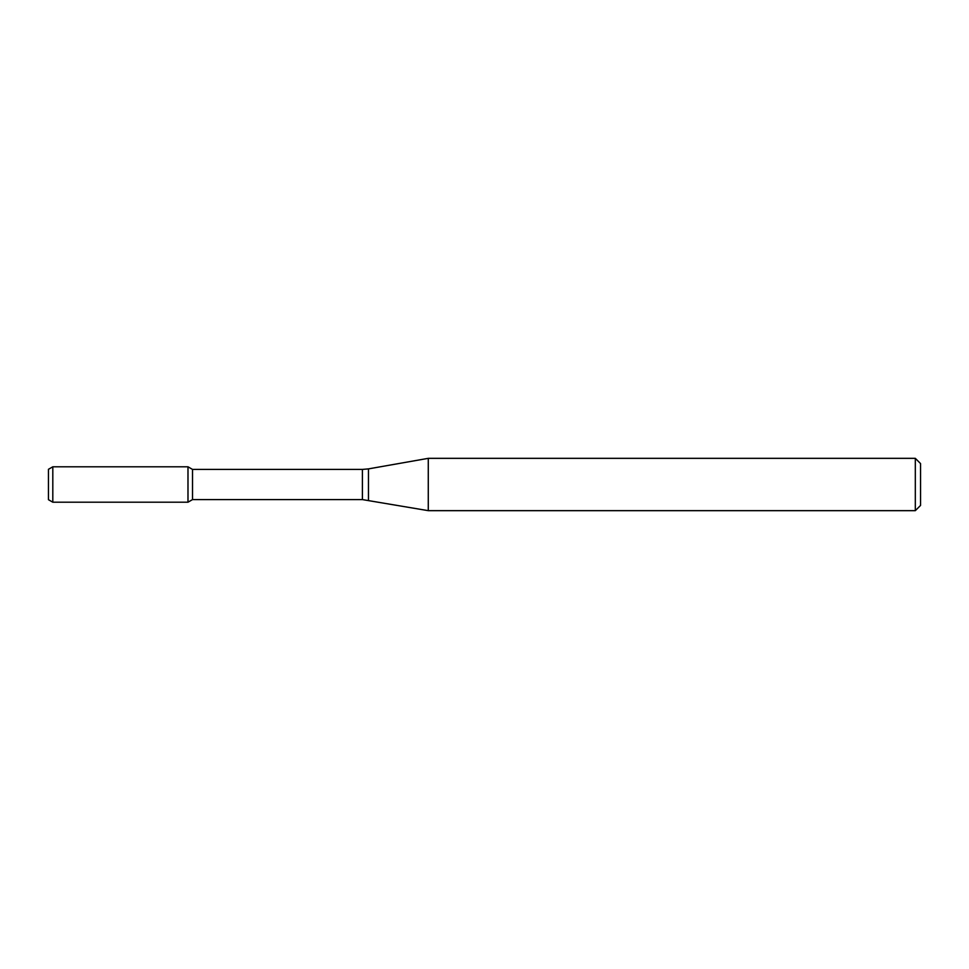 <?xml version="1.0" encoding="UTF-8"?>
<svg xmlns="http://www.w3.org/2000/svg" width="969" height="969" viewBox="0 0 969 969"><rect width="100%" height="100%" fill="white"/><g stroke="black" fill="none" stroke-linecap="round" stroke-linejoin="round"><path stroke-width="1.45" d="M915.317 510.663L915.317 458.337L920.55 463.57L920.55 505.43L915.317 510.663L428.274 510.663L362.406 499.592L192.516 499.592L187.986 502.208L187.986 466.792L52.81 466.792L52.81 502.208L48.45 499.689L48.45 469.311L52.81 466.792M192.516 499.592L192.516 469.408L187.986 466.792L187.986 502.208L52.81 502.208M428.274 510.663L428.274 458.337L368.462 468.887L368.462 500.113M362.406 499.592L362.406 469.408L192.516 469.408M362.406 469.408L368.462 468.887M915.317 458.337L428.274 458.337"/></g></svg>
